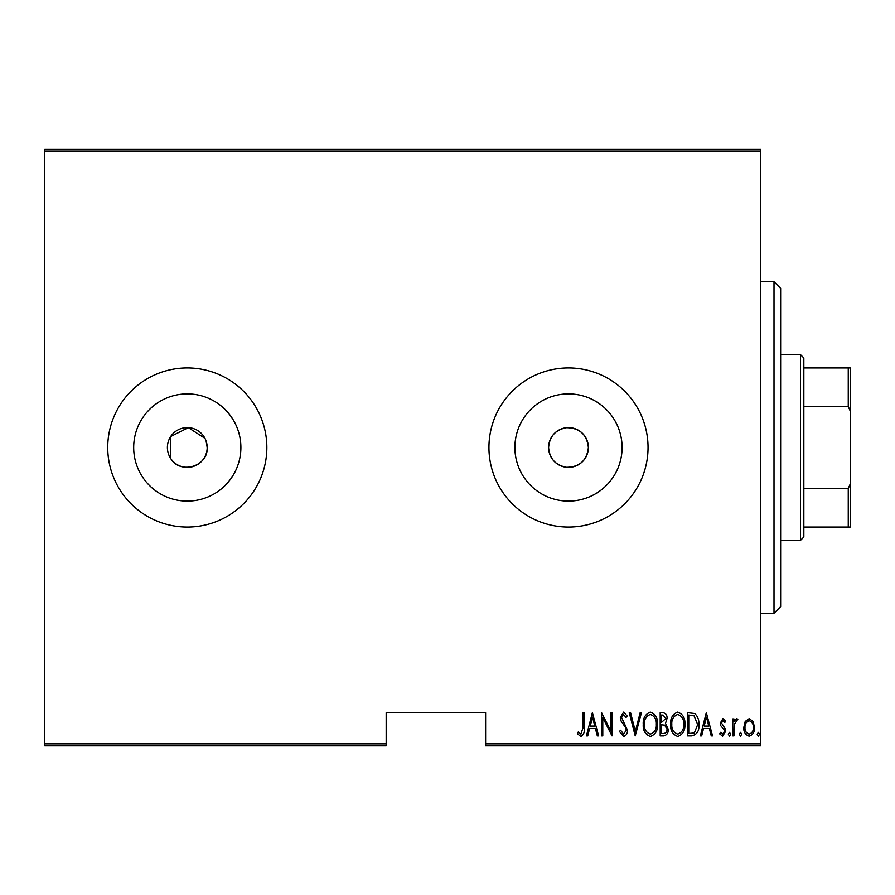 <?xml version="1.0" encoding="UTF-8"?>
<svg xmlns="http://www.w3.org/2000/svg" width="895" height="895" viewBox="0 0 895 895"><rect width="100%" height="100%" fill="white"/><g stroke="black" fill="none" stroke-linecap="round" stroke-linejoin="round"><path stroke-width="1.34" d="M566.501 427.709C555.504 429.723 549.541 436.324 548.601 447.5C549.519 458.665 555.482 465.255 566.501 467.291C579.602 467.112 586.896 460.511 588.384 447.5A19.891 19.891 0 0 0 568.493 427.609A19.891 19.891 0 0 0 548.601 447.5A19.891 19.891 0 0 0 568.493 467.391A19.891 19.891 0 0 0 588.384 447.5C586.896 434.489 579.602 427.888 566.501 427.709M204.933 438.337L188.342 427.642L170.71 436.503L170.71 458.497C180.298 474.898 208.255 466.474 207.181 447.5A19.891 19.891 0 0 0 187.29 427.609A19.891 19.891 0 0 0 167.399 447.5A19.891 19.891 0 0 0 187.29 467.391A19.891 19.891 0 0 0 207.181 447.5L206.163 441.246M622.092 447.5A53.599 53.599 0 0 0 568.493 393.901A53.599 53.599 0 0 0 514.894 447.5A53.599 53.599 0 0 0 568.493 501.099A53.599 53.599 0 0 0 622.092 447.5M240.889 447.5A53.599 53.599 0 0 0 187.29 393.901A53.599 53.599 0 0 0 133.691 447.5A53.599 53.599 0 0 0 187.29 501.099A53.599 53.599 0 0 0 240.889 447.5M266.844 447.5A79.554 79.554 0 0 0 187.29 367.946A79.554 79.554 0 0 0 107.736 447.5A79.554 79.554 0 0 0 187.29 527.054A79.554 79.554 0 0 0 266.844 447.5M648.047 447.5A79.554 79.554 0 0 0 568.493 367.946A79.554 79.554 0 0 0 488.938 447.5A79.554 79.554 0 0 0 568.493 527.054A79.554 79.554 0 0 0 648.047 447.5M760.75 743.846L760.75 745.837L485.616 745.837L485.616 743.846L760.75 743.846L760.75 151.154L44.75 151.154L44.75 149.163L760.75 149.163L760.75 151.154M44.75 743.846L386.181 743.846L386.181 745.837L44.75 745.837L44.75 151.154M745.211 721.437L749.149 718.64L753.087 721.426L754.507 727.456C754.753 731.909 752.963 734.817 749.149 736.182C745.334 734.829 743.544 731.92 743.79 727.456L745.211 721.437M732.781 735.891L732.781 718.931L733.978 718.931L733.978 721.426L736.663 718.64L737.849 719.211L734.224 724.368L733.978 735.891L732.781 735.891M722.947 718.64L725.644 721.046L724.816 722.5L722.914 720.721L721.482 723.003L725.163 728.664L725.644 731.282L722.634 736.182L719.692 733.889L720.52 732.323L722.601 734.101L724.458 731.372L724.111 729.761L720.766 725.7L720.296 723.082L722.947 718.64M691.846 735.891L687.573 735.891L687.573 712.688L694.721 713.516C697.82 716.447 699.208 720.139 698.872 724.581C699.431 730.689 697.093 734.459 691.846 735.891M660.197 735.891L660.197 712.688L662.803 712.688C665.824 713.181 667.245 715.094 667.043 718.439L665.511 723.373L668.229 729.302C668.431 732.815 666.976 735.008 663.877 735.891L660.197 735.891M635.215 735.891L629.263 712.688L630.561 712.688L635.36 731.416L640.16 712.688L641.458 712.688L635.215 735.891M602.782 735.891L601.597 735.891L601.597 712.688L610.815 730.98L610.815 712.688L612.012 712.688L612.012 735.891L602.782 717.645L602.782 735.891M582.858 728.127L582.858 712.688L584.043 712.688L584.043 728.351C584.748 732.155 583.674 734.862 580.833 736.484L577.499 733.81L578.226 732.02L580.922 734.101L582.858 728.127M485.616 743.846L485.616 712.688L386.181 712.688L386.181 743.846M592.378 712.688L598.621 735.891L597.323 735.891L595.421 728.452L589.626 728.452L587.724 735.891L586.426 735.891L592.378 712.688M623.591 736.484L619.441 731.416L620.604 730.242L623.614 734.101L626.287 730.175L625.795 727.892L621.096 721.034L620.336 717.51L623.625 712.096L627.182 716.022L626.064 717.443L623.479 714.467L621.533 717.41L627.473 730.208C627.63 733.397 626.332 735.489 623.591 736.484M643.248 724.391C642.845 718.305 645.194 714.21 650.296 712.096C655.532 714.065 657.937 718.126 657.523 724.279C657.926 730.365 655.554 734.437 650.408 736.484C645.25 734.493 642.867 730.454 643.248 724.391M670.612 724.391C670.21 718.305 672.559 714.21 677.66 712.096C682.896 714.065 685.301 718.126 684.888 724.279C685.29 730.365 682.919 734.437 677.772 736.484C672.626 734.493 670.232 730.454 670.612 724.391M706.312 712.688L712.554 735.891L711.256 735.891L709.355 728.452L703.559 728.452L701.658 735.891L700.36 735.891L706.312 712.688M728.329 734.258L729.514 732.323L730.7 734.258L729.514 736.182L728.329 734.258M739.326 734.258L740.523 732.323L741.709 734.258L740.523 736.182L739.326 734.258M757.181 734.258L758.367 732.323L759.564 734.258L758.367 736.182L757.181 734.258M594.806 726.069L592.524 717.152L590.241 726.069L594.806 726.069M656.337 724.268C656.617 719.323 654.625 716.056 650.352 714.467C646.112 716.112 644.131 719.412 644.434 724.379C644.154 729.302 646.123 732.546 650.352 734.101C654.659 732.546 656.65 729.268 656.337 724.268M663.027 715.06L661.394 715.06L661.394 722.5L665.858 718.472L663.027 715.06M662.188 724.883L661.394 724.883L661.394 733.508L663.15 733.508C665.735 733.397 667.032 731.998 667.043 729.302L664.694 725.151L662.188 724.883M683.702 724.268C683.993 719.323 682.001 716.056 677.728 714.467C673.476 716.112 671.496 719.412 671.798 724.379C671.518 729.302 673.499 732.546 677.728 734.101C682.024 732.546 684.015 729.268 683.702 724.268M688.758 715.06L688.758 733.508L694.341 732.915L697.686 724.581L694.017 715.72L688.758 715.06M708.75 726.069L706.457 717.152L704.175 726.069L708.75 726.069M753.31 727.467C753.489 724.055 752.102 721.795 749.149 720.721C746.195 721.795 744.808 724.044 744.987 727.467C744.808 730.879 746.195 733.094 749.149 734.101C752.102 733.094 753.489 730.879 753.31 727.467M774.007 281.757L780.641 288.391L780.641 606.609L774.007 613.243L774.007 281.757L760.75 281.757M800.533 354.688L803.844 358L803.844 537L800.533 540.311L800.533 354.688L780.641 354.688M803.844 367.946L850.25 367.946L850.25 527.054L848.259 527.054L848.259 488.502L850.25 483.96M803.844 488.502L848.259 488.502M850.25 411.04L848.259 406.498L848.259 367.946M803.844 406.498L848.259 406.498M803.844 527.054L848.259 527.054M774.007 613.243L760.75 613.243M800.533 540.311L780.641 540.311"/></g></svg>
